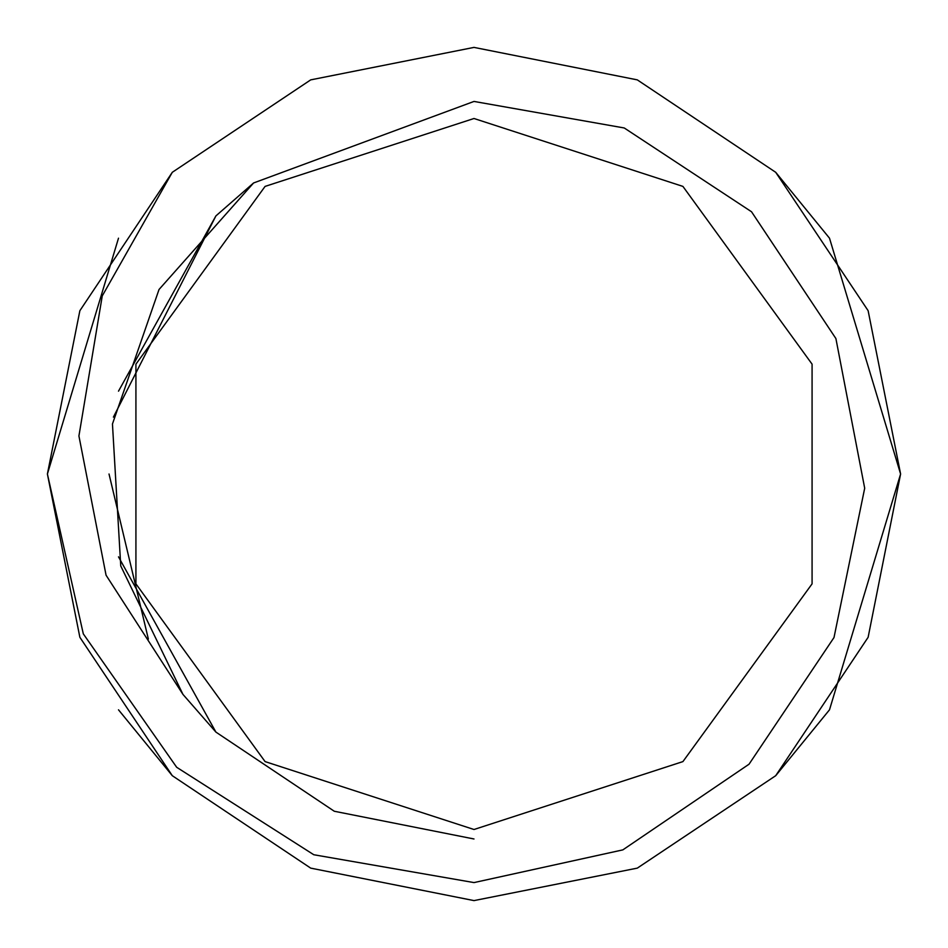<?xml version="1.0" encoding="UTF-8"?>
<svg xmlns="http://www.w3.org/2000/svg" width="948" height="948" viewBox="0 0 948 948"><rect width="100%" height="100%" fill="white"/><g stroke="black" fill="none" stroke-linecap="round" stroke-linejoin="round"><path stroke-width="1.42" d="M474 118.5L682.963 186.389L812.104 364.139L812.104 583.861L682.963 761.611L474 829.5L265.037 761.611L135.896 583.861L135.896 364.139L265.037 186.389L474 118.5M829.5 238.185L775.654 172.346L637.257 79.869L474 47.4L310.743 79.869L172.346 172.346L310.743 79.869L474 47.4L310.743 79.869L172.346 172.346L310.743 79.869L474 47.4L310.743 79.869L172.346 172.346L310.743 79.869L474 47.4L310.743 79.869L172.346 172.346L310.743 79.869L474 47.4L310.743 79.869L172.346 172.346L310.743 79.869L474 47.4L310.743 79.869L172.346 172.346L310.743 79.869L474 47.4L310.743 79.869L172.346 172.346L310.743 79.869L474 47.4L310.743 79.869L172.346 172.346L310.743 79.869L474 47.4L310.743 79.869L172.346 172.346L310.743 79.869L474 47.4L310.743 79.869L172.346 172.346L310.743 79.869L474 47.4L310.743 79.869L172.346 172.346L310.743 79.869L474 47.4L310.743 79.869L172.346 172.346L310.743 79.869L474 47.4L310.743 79.869L172.346 172.346L310.743 79.869L474 47.4L310.743 79.869L172.346 172.346L310.743 79.869L474 47.4L310.743 79.869L172.346 172.346L310.743 79.869L474 47.4L310.743 79.869L172.346 172.346L310.743 79.869L474 47.4L310.743 79.869L172.346 172.346L310.743 79.869L474 47.4L310.743 79.869L172.346 172.346L310.743 79.869L474 47.4L310.743 79.869L172.346 172.346L310.743 79.869L474 47.4L310.743 79.869L172.346 172.346L310.743 79.869L474 47.4L310.743 79.869L172.346 172.346L310.743 79.869L474 47.4L310.743 79.869L172.346 172.346L310.743 79.869L474 47.4L310.743 79.869L172.346 172.346L310.743 79.869L474 47.4L310.743 79.869L172.346 172.346L310.743 79.869L474 47.4L310.743 79.869L172.346 172.346L310.743 79.869L474 47.4L310.743 79.869L172.346 172.346L310.743 79.869L474 47.4L310.743 79.869L172.346 172.346L310.743 79.869L474 47.4L310.743 79.869L172.346 172.346L310.743 79.869L474 47.4L637.257 79.869L775.654 172.346L868.131 310.743L900.6 474L868.131 637.257L775.654 775.654L637.257 868.131L474 900.6L637.257 868.131L775.654 775.654L868.131 637.257L900.6 474L868.131 310.743L775.654 172.346L829.5 238.185L775.654 172.346L829.5 238.185L775.654 172.346L829.5 238.185L775.654 172.346L829.5 238.185L775.654 172.346L637.257 79.869L474 47.4L637.257 79.869L775.654 172.346L829.5 238.185L775.654 172.346L637.257 79.869L474 47.4L637.257 79.869L775.654 172.346L829.5 238.185L775.654 172.346L637.257 79.869L474 47.4L637.257 79.869L775.654 172.346L829.5 238.185L775.654 172.346L637.257 79.869L474 47.4L637.257 79.869L775.654 172.346L829.5 238.185L775.654 172.346L637.257 79.869L474 47.4L637.257 79.869L775.654 172.346L829.5 238.185L775.654 172.346L637.257 79.869L474 47.4L637.257 79.869L775.654 172.346L829.5 238.185L775.654 172.346L637.257 79.869L474 47.4L637.257 79.869L775.654 172.346L829.5 238.185L775.654 172.346L637.257 79.869L474 47.4L637.257 79.869L775.654 172.346L637.257 79.869L474 47.4L637.257 79.869L775.654 172.346L637.257 79.869L474 47.4L637.257 79.869L775.654 172.346L829.5 238.185L775.654 172.346L637.257 79.869L474 47.4L637.257 79.869L775.654 172.346L829.5 238.185L775.654 172.346L637.257 79.869L474 47.4L637.257 79.869L775.654 172.346L829.5 238.185L775.654 172.346L637.257 79.869L474 47.4L637.257 79.869L775.654 172.346L868.131 310.743L900.6 474L868.131 637.257L775.654 775.654L637.257 868.131L474 900.6L637.257 868.131L775.654 775.654L829.5 709.815L900.6 474L829.5 238.185L775.654 172.346L637.257 79.869L474 47.4L310.743 79.869L172.346 172.346L310.743 79.869L474 47.4L637.257 79.869L775.654 172.346L868.131 310.743L900.6 474L868.131 637.257L775.654 775.654L637.257 868.131L474 900.6L310.743 868.131L172.346 775.654L79.869 637.257L47.4 474L79.869 310.743L172.346 172.346L102.301 295.942L78.897 435.973L106.058 575.14L183 694.363L120.763 566.015L112.421 423.981L159.051 289.472L253.637 183L474 101.495L624.282 128.016L751.539 211.76L835.935 338.566L864.683 488.161L834.05 637.518L749.074 764.195L622.848 849.846L474 882.564L313.729 854.788L176.636 767.276L83.317 633.904L47.4 474L118.5 238.185M775.654 172.346L868.131 310.743L900.6 474L868.131 637.257L775.654 775.654L637.257 868.131L474 900.6L637.257 868.131L775.654 775.654L868.131 637.257L900.6 474L868.131 310.743L775.654 172.346L637.257 79.869L474 47.4L637.257 79.869L775.654 172.346L868.131 310.743L900.6 474L868.131 637.257L775.654 775.654L637.257 868.131L474 900.6L637.257 868.131L775.654 775.654L868.131 637.257L900.6 474L868.131 310.743L775.654 172.346L637.257 79.869L474 47.4L637.257 79.869L775.654 172.346L868.131 310.743L900.6 474L868.131 637.257L775.654 775.654L637.257 868.131L474 900.6L637.257 868.131L775.654 775.654L868.131 637.257L900.6 474L868.131 310.743L775.654 172.346L637.257 79.869L474 47.4L637.257 79.869L775.654 172.346L868.131 310.743L900.6 474L868.131 637.257L775.654 775.654L637.257 868.131L474 900.6L637.257 868.131L775.654 775.654L868.131 637.257L900.6 474L868.131 310.743L775.654 172.346L868.131 310.743L900.6 474L868.131 637.257L775.654 775.654L637.257 868.131L474 900.6L637.257 868.131L775.654 775.654L868.131 637.257L900.6 474L868.131 310.743L775.654 172.346L637.257 79.869L474 47.4L637.257 79.869L775.654 172.346L868.131 310.743L900.6 474L868.131 637.257L775.654 775.654L637.257 868.131L474 900.6L637.257 868.131L775.654 775.654L868.131 637.257L900.6 474L868.131 310.743L775.654 172.346L637.257 79.869L474 47.4L637.257 79.869L775.654 172.346L868.131 310.743L900.6 474L868.131 637.257L775.654 775.654L637.257 868.131L474 900.6L637.257 868.131L775.654 775.654L868.131 637.257L900.6 474L868.131 310.743L775.654 172.346L637.257 79.869L474 47.4L637.257 79.869L775.654 172.346L868.131 310.743L900.6 474L868.131 637.257L775.654 775.654L637.257 868.131L474 900.6L637.257 868.131L775.654 775.654L868.131 637.257L900.6 474L868.131 310.743L775.654 172.346L637.257 79.869L474 47.4L637.257 79.869L775.654 172.346L868.131 310.743L900.6 474L868.131 637.257L775.654 775.654L637.257 868.131L474 900.6L637.257 868.131L775.654 775.654L868.131 637.257L900.6 474L868.131 310.743L775.654 172.346L637.257 79.869L474 47.4L637.257 79.869L775.654 172.346L868.131 310.743L900.6 474L868.131 637.257L775.654 775.654L637.257 868.131L474 900.6L637.257 868.131L775.654 775.654L868.131 637.257L900.6 474L868.131 310.743L775.654 172.346L637.257 79.869L474 47.4L637.257 79.869L775.654 172.346L868.131 310.743L900.6 474L868.131 637.257L775.654 775.654L637.257 868.131L474 900.6L310.743 868.131L172.346 775.654L79.869 637.257L47.4 474L79.869 637.257L172.346 775.654L310.743 868.131L474 900.6L637.257 868.131L775.654 775.654L829.5 709.815L775.654 775.654L637.257 868.131L474 900.6L637.257 868.131L775.654 775.654L829.5 709.815L775.654 775.654L637.257 868.131L474 900.6L637.257 868.131L775.654 775.654L829.5 709.815L775.654 775.654L637.257 868.131L474 900.6L637.257 868.131L775.654 775.654L829.5 709.815L775.654 775.654L637.257 868.131L474 900.6L637.257 868.131L775.654 775.654L829.5 709.815L775.654 775.654L637.257 868.131L474 900.6L637.257 868.131L775.654 775.654L829.5 709.815L775.654 775.654L637.257 868.131L474 900.6L637.257 868.131L775.654 775.654L829.5 709.815L775.654 775.654L637.257 868.131L474 900.6L637.257 868.131L775.654 775.654L829.5 709.815L775.654 775.654L637.257 868.131L474 900.6L637.257 868.131L775.654 775.654L829.5 709.815L775.654 775.654L637.257 868.131L474 900.6L637.257 868.131L775.654 775.654L829.5 709.815L775.654 775.654L637.257 868.131L474 900.6L637.257 868.131L775.654 775.654L829.5 709.815L775.654 775.654L637.257 868.131L474 900.6L310.743 868.131L172.346 775.654L79.869 637.257L47.4 474L79.869 637.257L172.346 775.654L310.743 868.131L474 900.6L310.743 868.131L172.346 775.654L79.869 637.257L47.4 474L79.869 637.257L172.346 775.654L310.743 868.131L474 900.6L310.743 868.131L172.346 775.654L79.869 637.257L47.4 474L79.869 637.257L172.346 775.654L310.743 868.131L474 900.6L310.743 868.131L172.346 775.654L79.869 637.257L47.4 474L79.869 637.257L172.346 775.654L310.743 868.131L474 900.6L310.743 868.131L172.346 775.654L79.869 637.257L47.4 474L79.869 637.257L172.346 775.654L310.743 868.131L474 900.6L310.743 868.131L172.346 775.654L79.869 637.257L47.4 474L79.869 637.257L172.346 775.654L310.743 868.131L474 900.6L310.743 868.131L172.346 775.654L79.869 637.257L47.4 474L79.869 637.257L172.346 775.654L310.743 868.131L474 900.6L310.743 868.131L172.346 775.654L79.869 637.257L47.4 474L79.869 637.257L172.346 775.654L310.743 868.131L474 900.6L310.743 868.131L172.346 775.654L79.869 637.257L47.4 474L79.869 637.257L172.346 775.654L310.743 868.131L474 900.6L310.743 868.131L172.346 775.654L79.869 637.257L47.4 474L79.869 637.257L172.346 775.654L310.743 868.131L474 900.6L310.743 868.131L172.346 775.654L79.869 637.257L47.4 474L79.869 637.257L172.346 775.654L310.743 868.131L474 900.6L310.743 868.131L172.346 775.654L79.869 637.257L47.4 474L79.869 637.257L172.346 775.654L310.743 868.131L474 900.6L310.743 868.131L172.346 775.654L79.869 637.257L47.4 474L79.869 637.257L172.346 775.654L310.743 868.131L474 900.6L310.743 868.131L172.346 775.654L79.869 637.257L47.4 474L79.869 637.257L172.346 775.654L310.743 868.131L474 900.6L310.743 868.131L172.346 775.654L79.869 637.257L47.4 474L79.869 637.257L172.346 775.654L310.743 868.131L474 900.6L310.743 868.131L172.346 775.654L79.869 637.257L47.4 474M474 47.4L637.257 79.869L775.654 172.346L868.131 310.743L900.6 474L868.131 637.257L775.654 775.654L637.257 868.131L474 900.6L637.257 868.131L775.654 775.654L868.131 637.257L900.6 474L868.131 310.743L775.654 172.346L637.257 79.869L474 47.4L637.257 79.869L775.654 172.346L868.131 310.743L900.6 474L868.131 637.257L775.654 775.654L637.257 868.131L474 900.6L637.257 868.131L775.654 775.654L868.131 637.257L900.6 474L868.131 310.743L775.654 172.346L637.257 79.869L474 47.4M118.5 709.815L172.346 775.654L310.743 868.131L474 900.6L310.743 868.131L172.346 775.654L118.5 709.815L172.346 775.654L310.743 868.131L474 900.6L310.743 868.131L172.346 775.654L118.5 709.815L172.346 775.654L310.743 868.131L474 900.6L310.743 868.131L172.346 775.654L118.5 709.815L172.346 775.654L310.743 868.131L474 900.6L310.743 868.131L172.346 775.654L118.5 709.815L172.346 775.654L310.743 868.131L474 900.6L310.743 868.131L172.346 775.654L118.5 709.815L172.346 775.654L310.743 868.131L474 900.6L310.743 868.131L172.346 775.654L118.5 709.815L172.346 775.654L310.743 868.131L474 900.6L310.743 868.131L172.346 775.654L118.5 709.815L172.346 775.654L310.743 868.131L474 900.6L310.743 868.131L172.346 775.654L118.5 709.815L172.346 775.654L310.743 868.131L474 900.6L310.743 868.131L172.346 775.654L118.5 709.815L172.346 775.654L310.743 868.131L474 900.6L310.743 868.131L172.346 775.654L118.5 709.815M474 839.027L334.312 811.239L215.883 732.117L118.5 556.843L215.883 732.117L334.312 811.239L474 839.027L334.312 811.239L215.883 732.117L118.5 556.843L215.883 732.117L334.312 811.239L474 839.027L334.312 811.239L215.883 732.117L118.5 556.843L215.883 732.117L334.312 811.239L474 839.027L334.312 811.239L215.883 732.117L118.5 556.832L215.883 732.117L334.312 811.239L474 839.027L334.312 811.239L215.883 732.117L183 694.363M215.883 215.883L118.5 391.157L215.883 215.883L253.626 183L215.883 215.883L118.5 391.157L215.883 215.883L253.637 183L215.883 215.883L253.626 183L215.883 215.883L118.5 391.157L215.883 215.883L253.637 183L215.883 215.883L253.626 183L215.883 215.883L253.626 183L215.883 215.883L118.5 391.157L215.883 215.883L253.637 183L215.883 215.883L253.626 183L215.883 215.883L118.5 391.157L215.883 215.883L253.637 183L215.883 215.883L113.44 417.061L215.883 215.883L253.626 183L215.883 215.883L113.44 417.061L215.883 215.883L253.626 183L215.883 215.883L113.44 417.061L215.883 215.883L253.626 183L215.883 215.883L113.44 417.061L215.883 215.883L253.626 183L215.883 215.883L113.44 417.061L215.883 215.883L113.44 417.061L215.883 215.883L253.626 183L215.883 215.883L113.44 417.061L215.883 215.883L253.626 183L215.883 215.883L113.44 417.061L215.883 215.883L253.626 183L215.883 215.883L113.44 417.061L215.883 215.883L253.626 183L215.883 215.883L113.44 417.061L215.883 215.883L253.626 183M148.421 639.047L108.973 474"/></g></svg>
